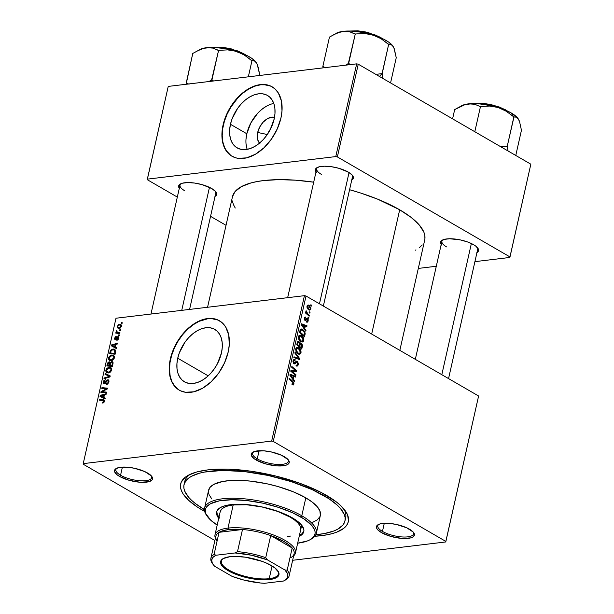 <?xml version="1.0" encoding="UTF-8"?>
<svg xmlns="http://www.w3.org/2000/svg" width="614" height="614" viewBox="0 0 614 614"><rect width="100%" height="100%" fill="white"/><g stroke="black" fill="none" stroke-linecap="round" stroke-linejoin="round"><path stroke-width="0.92" d="M177.738 358.215A30.293 19.556 120.1 0 1 214.777 329.388A30.293 19.556 120.1 0 1 221.447 352.981L217.379 363.841L214.271 368.899L210.602 373.45L206.511 377.311L202.152 380.335L197.7 382.415L193.318 383.458L189.173 383.435L185.428 382.338L182.235 380.212L179.702 377.149L177.937 373.251L177.001 368.676L176.939 363.595L177.738 358.215L179.388 352.728L184.914 342.29L188.582 337.746L192.673 333.886L197.033 330.862L201.484 328.782L205.874 327.738L210.011 327.761L213.756 328.858L216.957 330.977L219.482 334.047L221.247 337.946L222.184 342.52L222.253 347.593L221.447 352.981A30.293 19.556 120.1 0 1 184.407 381.808A30.293 19.556 120.1 0 1 177.738 358.215L208.192 375.852L177.738 358.215M219.543 320.815A40.094 25.888 -59.9 0 0 170.669 359.06L170.362 358.883A40.094 25.888 120.1 0 1 219.39 320.731A40.094 25.888 120.1 0 1 228.216 351.96L224.555 362.813L218.722 373.028L211.216 381.731L202.681 388.171L193.855 391.786L185.497 392.269L180.539 390.819L178.321 389.575L172.956 383.95L170.623 378.792L169.195 369.444L170.362 358.883L172.542 351.622L175.742 344.508L182.204 334.699L187.362 329.112L195.897 322.672L204.723 319.057L210.395 318.382L218.039 320.024L222.268 322.834L225.622 326.894L228.723 334.983L229.283 344.83L228.216 351.96A40.094 25.888 120.1 0 1 179.188 390.113A40.094 25.888 120.1 0 1 170.362 358.883L170.669 359.06A40.094 25.888 -59.9 0 0 179.342 390.205M257.258 458.873A18.328 6.109 -167.3 0 0 278.649 464.476A18.328 6.109 -167.3 0 0 288.035 459.518A18.328 6.109 12.7 0 1 288.365 461.321A18.328 6.109 12.7 0 1 276.346 464.361A18.328 6.109 12.7 0 1 257.258 458.873L259.093 450.745L257.258 458.873A18.328 6.109 12.7 0 1 252.6 453.262A18.328 6.109 12.7 0 1 253.666 451.774A18.328 6.109 -167.3 0 0 257.258 458.873L256.192 460.032L257.258 458.873M284.29 456.662A19.479 6.493 12.7 0 1 288.519 460.116A19.479 6.493 12.7 0 1 279.608 465.988A19.479 6.493 12.7 0 1 256.192 460.032L265.708 463.885L276.753 465.88L285.602 465.328L287.505 464.591L289.278 462.426L288.15 459.648L281.511 455.243L271.081 451.889L263.728 450.814L254.879 451.359L251.74 453.078L251.41 455.603L253.95 458.543L256.192 460.032A19.479 6.493 12.7 0 1 252.976 452.104A19.479 6.493 12.7 0 1 284.29 456.662M382.461 531.417A18.328 6.109 -167.3 0 0 403.851 537.02A18.328 6.109 -167.3 0 0 413.237 532.062A18.328 6.109 12.7 0 1 413.56 533.865A18.328 6.109 12.7 0 1 401.548 536.905A18.328 6.109 12.7 0 1 382.461 531.417L384.287 523.289L382.461 531.417A18.328 6.109 12.7 0 1 377.802 525.807A18.328 6.109 12.7 0 1 378.869 524.318A18.328 6.109 -167.3 0 0 382.461 531.417L381.394 532.568L382.461 531.417M409.492 529.207A19.479 6.493 12.7 0 1 413.721 532.653A19.479 6.493 12.7 0 1 404.81 538.532A19.479 6.493 12.7 0 1 381.394 532.568L390.911 536.429L401.955 538.417L410.804 537.872L412.708 537.135L414.481 534.971L413.352 532.184L406.714 527.787L396.283 524.425L388.931 523.358L380.081 523.903L376.942 525.622L376.612 528.14L377.541 529.59L381.394 532.568A19.479 6.493 12.7 0 1 378.178 524.648A19.479 6.493 12.7 0 1 409.492 529.207M120.559 475.236A18.328 6.109 -167.3 0 0 141.949 480.839A18.328 6.109 -167.3 0 0 151.336 475.888A18.328 6.109 12.7 0 1 151.666 477.684A18.328 6.109 12.7 0 1 139.647 480.724A18.328 6.109 12.7 0 1 120.559 475.236L122.393 467.108L120.559 475.236A18.328 6.109 12.7 0 1 115.9 469.626A18.328 6.109 12.7 0 1 116.967 468.137A18.328 6.109 -167.3 0 0 120.559 475.236L119.492 476.395L120.559 475.236M147.59 473.026A19.479 6.493 12.7 0 1 151.819 476.479A19.479 6.493 12.7 0 1 142.908 482.351A19.479 6.493 12.7 0 1 119.492 476.395L129.009 480.248L140.053 482.243L148.903 481.698L152.049 479.971L152.579 478.79L151.451 476.011L144.812 471.606L134.382 468.252L127.029 467.177L118.18 467.722L115.041 469.449L114.711 471.966L117.251 474.906L119.492 476.395A19.479 6.493 12.7 0 1 116.276 468.467A19.479 6.493 12.7 0 1 147.59 473.026M214.923 196.457L216.696 194.293L216.489 192.95L215.568 191.507L211.707 188.529A19.479 6.493 12.7 0 1 215.936 191.975A19.479 6.493 12.7 0 1 215.061 196.38M351.622 180.086L353.395 177.93L353.188 176.586L352.267 175.143L348.407 172.166A19.479 6.493 12.7 0 1 352.636 175.612A19.479 6.493 12.7 0 1 351.761 180.017M476.825 252.63L478.068 251.648L478.39 249.131L475.85 246.191L473.609 244.702A19.479 6.493 12.7 0 1 477.838 248.156A19.479 6.493 12.7 0 1 476.955 252.554M345.175 519.321A82.483 27.484 -167.3 0 0 343.74 508.829A82.483 27.484 12.7 0 1 345.674 517.771A82.483 27.484 12.7 0 1 345.175 519.321M202.505 510.219L203.556 509.083L202.505 510.219L204.669 511.439A85.922 28.635 12.7 0 1 202.505 510.219A85.922 28.635 12.7 0 1 188.306 475.259A85.922 28.635 12.7 0 1 326.479 495.375A85.922 28.635 12.7 0 1 345.129 510.595A85.922 28.635 12.7 0 1 314.828 536.268L327.07 534.809L332.266 533.612L336.817 532.123L343.779 528.309L346.135 526.029L347.701 523.519L348.468 520.81L347.578 514.9L345.92 511.761L340.294 505.245L336.365 501.937L320.615 492.19L300.039 483.356L276.392 476.195L251.725 471.329L228.162 469.165L207.724 469.902L196.718 471.982L188.321 475.251L185.205 477.285L181.283 482.082L180.516 484.784L180.562 487.669L181.414 490.693L183.064 493.84L188.698 500.349L197.24 506.957L202.505 510.219M399.837 350.371L424.719 239.959A98.524 32.834 -167.3 0 0 399.683 209.788A98.524 32.834 -167.3 0 0 349.573 189.718L360.61 193.011L377.725 199.205L399.683 209.788L371.677 334.054L399.683 209.788L411.019 217.31L419.185 224.87L423.875 232.176L424.85 235.646L424.903 238.953M313.693 182.166A98.524 32.834 -167.3 0 0 232.499 196.633L207.563 307.269M352.152 175.021A18.328 6.109 12.7 0 1 352.474 176.824L323.355 306.056M477.354 247.557A18.328 6.109 12.7 0 1 477.677 249.361M215.453 191.384A18.328 6.109 12.7 0 1 215.775 193.187L189.58 309.418M270.459 129.216A8.02 5.181 -59.9 0 0 267.881 133.668A8.02 5.181 120.1 0 1 270.459 129.216M259.545 143.123A15.212 9.824 120.1 0 1 257.688 132.463A15.212 9.824 120.1 0 1 274.519 117.282L271.81 117.151L267.374 118.725L263.13 122.178L259.73 127.006L257.688 132.463L267.305 134.527L257.688 132.463L257.312 137.713L257.78 140.015L259.937 143.515M273.783 103.459A30.293 19.556 -59.9 0 0 246.805 133.76L230.457 124.289A30.293 19.556 120.1 0 1 267.497 95.462A30.293 19.556 120.1 0 1 274.159 119.055L270.099 129.915L266.99 134.973L263.322 139.524L259.231 143.384L254.871 146.408L250.412 148.488L246.03 149.532L241.885 149.509L238.148 148.411L234.947 146.293L232.422 143.223L230.649 139.324L229.72 134.75L229.651 129.677L230.457 124.289L232.1 118.801L237.626 108.371L241.294 103.82L245.393 99.959L249.744 96.935L254.204 94.855L258.586 93.812L262.731 93.835L266.476 94.932L269.669 97.058L272.202 100.12L273.967 104.019L274.903 108.594L274.965 113.674L274.159 119.055A30.293 19.556 120.1 0 1 237.127 147.882A30.293 19.556 120.1 0 1 230.457 124.289L246.805 133.76A30.293 19.556 -59.9 0 0 247.189 149.355M272.263 86.889A40.094 25.888 -59.9 0 0 223.381 125.133L223.082 124.957A40.094 25.888 120.1 0 1 272.109 86.804A40.094 25.888 120.1 0 1 280.936 118.034L277.275 128.886L271.442 139.109L263.936 147.813L255.401 154.244L246.575 157.859L238.209 158.343L235.653 157.798L231.041 155.657L225.676 150.023L223.335 144.866L221.915 135.517L223.082 124.957L225.261 117.696L228.462 110.581L234.916 100.78L240.082 95.185L248.616 88.754L257.443 85.131L263.114 84.456L270.759 86.098L274.988 88.907L278.342 92.967L281.435 101.057L282.003 110.904L280.936 118.034A40.094 25.888 120.1 0 1 231.908 156.194A40.094 25.888 120.1 0 1 223.082 124.957L223.381 125.133A40.094 25.888 -59.9 0 0 232.061 156.278M292.64 560.283L445.764 541.955L478.605 396.007L306.018 296.009L273.245 441.42L445.833 541.418L478.605 396.007L445.764 541.955L292.64 560.283M301.42 335.482L303.585 338.137L303.477 341.246L302.602 341.96L301.328 341.883L298.888 339.519L298.565 336.372L299.294 335.336L300.561 335.121L301.42 335.482L299.954 335.083L298.488 336.656L298.795 339.312L300.914 341.683L302.295 342.021L303.776 340.478L302.978 340.57L303.776 340.478C303.892 338.107 303.109 336.441 301.42 335.482L298.849 335.789L301.42 335.482M304.736 328.62L305.979 330.363L305.787 331.192L301.259 324.699L301.474 323.762L307 325.819L306.823 326.587L305.327 325.996L304.736 328.62L305.327 325.996L306.823 326.587L307 325.819L301.474 323.762L301.259 324.699L305.787 331.192L305.979 330.363L305.273 330.447L305.979 330.363L304.736 328.62L304.053 328.697L304.736 328.62M292.448 384.863L293.96 384.034L292.018 384.264L293.96 384.034L293.154 385.055L291.98 384.517L292.087 383.704L293.231 383.927L293.246 382.768L289.033 378.984L289.202 378.201L293.784 382.461L293.96 384.034L292.886 381.371L289.202 378.201L289.033 378.984L292.579 382.038L293.354 383.627L292.087 383.704L291.98 384.517L293.154 385.055M293.968 363.757L295.326 363.565L293.922 363.734L295.326 363.565L295.917 362.866L294.543 363.027L295.917 362.866L296.677 362.091L295.265 362.26L297.184 362.16L297.736 364.171L296.969 365.276L296.14 365.015L296.032 365.821L297.168 366.144L298.343 364.578L297.306 361.362L295.848 361.539L297.759 361.723L298.389 364.355L297.775 365.821L296.754 366.121L296.032 365.821L296.14 365.015L297.038 365.261L297.621 364.547L297.376 362.298L296.623 362.114L294.682 363.918L293.438 363.296L293.147 360.472L293.799 359.574L294.735 359.474L295.05 360.487L294.129 360.41L293.646 361.262L294.029 362.92L294.651 362.958L296.186 361.247L297.306 361.362L296.493 361.155L294.114 362.974L293.646 361.262L295.05 360.487L295.165 359.689L294.236 359.428L293.031 360.878L293.968 363.757L294.643 363.925M295.05 352.259L299.624 358.553L299.402 359.528L293.853 357.586L294.022 356.818L298.78 358.484L294.866 353.088L295.05 352.259L294.866 353.088L298.78 358.484L294.022 356.818L293.853 357.586L299.402 359.528L299.624 358.553L297.376 358.822L299.624 358.553L295.05 352.259M298.657 347.739L300.822 350.394L300.714 353.51L299.732 354.255L298.565 354.148L296.125 351.776L295.902 348.368L296.531 347.593L297.798 347.386L298.657 347.739L297.191 347.34L295.725 348.921L296.032 351.576L298.151 353.94L299.532 354.286L301.013 352.735L300.208 352.835L301.013 352.735C301.129 350.364 300.346 348.698 298.657 347.739L296.086 348.046L298.657 347.739M310.899 304.705L311.62 305.327L311.444 306.087L310.722 305.488L310.899 304.705L310.722 305.488L311.444 306.087L311.62 305.327L310.738 305.427L311.62 305.327L310.899 304.705M301.251 343.065L299.448 343.433L299.97 343.372L298.911 341.607L297.59 341.76L298.911 341.607L298.166 341.407L297.483 341.921L296.739 344.784L301.75 349.097L302.418 346.142L301.251 343.065L300.092 343.203L301.551 343.287L302.479 345.229L301.75 349.097L296.739 344.784L297.767 341.576L299.102 341.729L299.97 343.372L301.251 343.065L300.614 342.904M293.362 379.099L294.597 380.841L294.413 381.67L289.885 375.177L290.1 374.241L295.626 376.298L295.449 377.073L293.952 376.482L293.362 379.099L293.952 376.482L295.449 377.073L295.626 376.298L290.1 374.241L289.885 375.177L294.413 381.67L294.597 380.841L293.891 380.926L294.597 380.841L293.362 379.099L292.678 379.183L293.362 379.099M292.916 372.099L295.971 374.763L295.794 375.538L290.783 371.209L290.959 370.403L295.933 370.894L291.673 367.264L291.842 366.481L296.861 370.802L296.677 371.608L291.711 371.132L292.916 372.099L291.711 371.132L296.677 371.608L296.861 370.802L291.842 366.481L291.673 367.264L295.933 370.894L290.959 370.403L290.783 371.209L295.794 375.538L295.971 374.763L295.027 374.878L295.971 374.763L292.916 372.099L291.949 372.214L292.916 372.099M305.841 317.139L304.697 317.277L305.841 317.139L304.283 318.206L305.012 320.447L306.432 319.794L304.552 320.017L307.33 319.303L307.698 320.654L306.486 321.191L306.386 321.997L308.174 320.968L307.553 321.038L308.174 320.968L307.645 322.028L306.862 322.212L306.486 321.191L307.468 321.16L307.568 319.526L306.962 319.265L305.81 320.47L305.012 320.447L304.237 319.196L304.498 317.576L305.841 317.139L305.741 317.945L304.751 318.52L305.181 319.679L307.061 318.39L308.174 319.556L308.174 320.968L307.461 318.512L305.104 319.633L304.751 318.52L305.741 317.945L305.841 317.139L305.219 316.993M305.15 333.394L304.513 336.84L299.502 332.519L300.415 329.442L301.328 328.974L302.495 329.281L304.621 331.476L305.15 333.394L302.664 329.373L301.228 328.981L300.192 329.779L299.502 332.519L304.513 336.84L305.012 334.653L304.291 334.737L305.012 334.653L305.15 333.394L304.483 333.479L305.15 333.394M309.026 305.227L310.899 307.967L310.753 309.372L309.801 310.177L308.121 309.326L306.992 307.322L307.315 305.381L309.026 305.227L308.028 304.951L307.015 306.087L308.919 309.932L309.824 310.17L310.868 308.995L310.239 309.072L310.868 308.995L309.026 305.227L307.276 305.442L309.026 305.227M309.303 311.797L310.024 312.411L309.847 313.178L309.126 312.58L309.303 311.797L309.126 312.58L309.847 313.178L310.024 312.411L309.141 312.518L310.024 312.411L309.303 311.797M307.906 314.084L309.356 315.366L309.18 316.141L305.534 313.002L305.703 312.227L306.463 312.887L305.879 311.62L306.133 310.699L306.739 312.795L307.906 314.084L306.133 310.699L306.463 312.887L305.703 312.227L305.534 313.002L309.18 316.141L309.356 315.366L308.412 315.481L309.356 315.366L307.906 314.084L306.923 314.199L307.906 314.084M308.136 316.97L308.857 317.584L308.681 318.351L307.959 317.753L308.136 316.97L307.959 317.753L308.681 318.351L308.857 317.584L307.975 317.691L308.857 317.584L308.136 316.97M304.429 295.672L115.992 318.229L83.228 463.639L271.664 441.082L304.429 295.672L306.018 296.009L478.605 396.007L445.764 541.955L445.833 541.418L273.245 441.42L271.664 441.082L273.245 441.42L306.018 296.009L304.429 295.672L115.992 318.229L83.228 463.639L271.664 441.082L304.429 295.672M108.985 359.934L111.311 360.641L114.388 357.808L113.46 355.291L111.748 354.992L114.396 356.527L111.748 354.992L113.782 355.514L114.465 357.087L114.081 358.653L112.915 359.996L111.311 360.641L109.445 360.341L108.724 359.535L108.601 357.847L109.445 356.204L111.748 354.992L108.601 357.847L109.492 360.364M115.209 347.025L116.583 347.739L116.391 348.568L111.38 345.836L111.594 344.899L117.604 343.195L117.435 343.97L115.8 344.408L115.209 347.025L115.8 344.408L117.435 343.97L117.604 343.195L111.594 344.899L111.38 345.836L116.391 348.568L116.583 347.739L112.093 345.398L116.169 347.624L112.093 345.398L115.094 344.592L115.678 344.93L115.094 344.592L114.626 346.687L115.209 347.025M104.572 401.364L103.72 402.746L102.446 403.022L102.538 402.262L103.781 401.733L103.835 400.788L99.146 400.121L99.322 399.346L104.357 400.121L104.572 401.364L104.157 399.975L99.322 399.346L99.146 400.121L103.045 400.52L103.904 401.395L102.538 402.262L102.446 403.022L104.572 401.364M104.349 383.19L105.048 383.596L103.812 382.015L105.431 379.705L103.144 382.069L104.211 383.95L107.657 380.557L108.862 382.269L108.287 381.939L107.481 383.374L108.056 383.704L106.767 383.65L107.542 384.095L106.583 383.666L107.427 384.157L106.583 383.666L106.483 384.425L108.954 381.908L107.78 379.797L108.67 380.066L109.046 381.048L108.632 382.875L106.483 384.425L106.583 383.666L108.003 382.729L108.187 380.757L107.105 380.818L105.347 383.32L103.904 383.957L103.052 382.852L103.95 380.465L105.431 379.705L103.889 381.739L103.804 382.875L104.426 383.182L106.56 380.404L107.78 379.797L104.933 382.844L104.004 383.136L104.94 383.673M105.171 373.404L110.228 375.929L110.006 376.912L103.966 378.731L104.142 377.955L109.323 376.397L104.986 374.225L105.171 373.404L104.986 374.225L109.323 376.397L104.142 377.955L103.966 378.731L110.006 376.912L110.228 375.929L105.171 373.404M106.214 372.199L108.548 372.898L111.625 370.065L110.697 367.548L108.985 367.256L111.633 368.784L108.985 367.256L111.019 367.778L111.61 368.707L111.441 370.641L110.382 372.084L108.778 372.867L107.25 372.836L105.961 371.8L105.838 370.112L106.682 368.469L108.985 367.256L105.838 370.112L106.729 372.629M121.442 322.626L122.224 322.703L122.056 323.471L121.265 323.409L121.442 322.626L121.265 323.409L122.056 323.471L122.224 322.703L121.442 322.626M111.702 361.615L113.076 362.697L112.362 366.481L106.851 365.929L108.302 362.16L109.561 361.838L110.328 362.682L111.702 361.615L110.328 362.682L109.146 361.83L107.603 363.004L106.851 365.929L112.362 366.481L113.022 363.526L112.469 361.761L111.702 361.615L112.991 362.36L111.702 361.615M103.835 397.504L105.209 398.225L105.017 399.054L100.005 396.322L100.212 395.385L106.23 393.681L106.053 394.449L104.418 394.886L103.835 397.504L104.418 394.886L106.053 394.449L106.23 393.681L100.212 395.385L100.005 396.322L105.017 399.054L105.209 398.225L100.719 395.884L104.794 398.11L100.719 395.884L103.72 395.078L104.303 395.416L103.72 395.078L103.252 397.166L103.835 397.504M103.221 391.778L106.575 392.146L106.399 392.922L100.903 392.354L101.08 391.54L106.468 388.846L101.786 388.409L101.962 387.626L107.465 388.186L107.289 388.992L101.909 391.701L103.221 391.778L101.909 391.701L107.289 388.992L107.465 388.186L101.962 387.626L101.786 388.409L106.468 388.846L101.08 391.54L100.903 392.354L106.399 392.922L106.575 392.146L103.221 391.778L104.933 392.768L103.221 391.778M117.85 337.393L118.709 338.583L118.264 338.322L116.967 339.55L117.742 340.002L116.967 339.55L116.867 340.309L118.786 338.299L117.888 339.895L116.867 340.309L116.967 339.55L118.172 338.621L117.988 337.393L116.061 339.511L114.91 339.78L114.565 338.207L115.655 336.656L116.2 336.472L116.1 337.232L115.186 337.93L115.225 339.043L117.758 336.679L118.625 336.871L118.84 337.969L117.972 336.633L115.44 339.082L115.041 338.345L116.2 336.472L114.526 338.375L115.363 339.834L117.443 337.6L118.855 337.877M115.739 350.87L115.125 354.217L109.614 353.664L110.428 350.655L111.894 349.274L114.373 349.097L115.739 350.87L114.772 349.289L112.976 348.975L110.32 350.878L109.614 353.664L115.125 354.217L115.739 350.87M119.423 324.253L120.996 324.599L121.48 326.333L120.352 328.006L118.51 328.344L117.512 327.792L117.19 326.817L118.441 324.576L119.423 324.253L117.259 326.249L117.919 328.129L119.392 328.352L121.48 326.333L120.805 324.476L119.423 324.253L121.503 325.458L119.423 324.253M119.837 329.71L120.628 329.795L120.451 330.555L119.661 330.493L119.837 329.71L119.661 330.493L120.451 330.555L120.628 329.795L119.837 329.71M118.364 332.558L119.96 332.75L119.784 333.525L115.785 333.118L115.954 332.343L116.783 332.435L116.13 331.713L116.391 330.762L116.975 330.992L116.99 332.097L118.364 332.558L117.174 332.243L116.975 330.992L116.391 330.762L116.123 331.307L116.783 332.435L115.954 332.343L115.785 333.118L119.784 333.525L119.96 332.75L118.364 332.558L119.814 333.394L118.364 332.558M118.679 334.883L119.461 334.968L119.285 335.728L118.502 335.666L118.679 334.883L118.502 335.666L119.285 335.728L119.461 334.968L118.679 334.883M83.159 464.176L214.892 540.504L83.159 464.176L83.228 463.639L83.159 464.176M418.311 268.418L436.293 266.261L418.311 268.418M474.914 261.641L509.881 257.458L530.841 164.191L358.254 64.194L337.362 156.923L509.95 256.921L530.841 164.191L509.881 257.458L474.914 261.641M147.337 179.142L335.774 156.585L356.673 63.856L168.236 86.413L147.337 179.142L335.774 156.585L337.362 156.923L509.95 256.921L509.881 257.458L530.841 164.191L358.254 64.194L337.362 156.923L335.774 156.585L356.673 63.856L358.254 64.194L356.673 63.856L168.236 86.413L147.268 179.679L177.316 197.086L147.268 179.679L147.337 179.142M210.556 216.343L226.036 225.315L210.556 216.343M441.197 244.495A19.479 6.493 12.7 0 1 442.295 240.143A19.479 6.493 12.7 0 1 473.609 244.702L467.615 241.977L460.393 239.921L449.678 238.746L444.198 239.399L441.052 241.118L440.522 242.3L441.658 245.086M315.995 171.951A19.479 6.493 12.7 0 1 317.093 167.599A19.479 6.493 12.7 0 1 348.407 172.166L338.89 168.305L331.468 166.709L324.476 166.202L318.996 166.862L315.849 168.581L315.527 171.099L316.456 172.542M179.296 188.321A19.479 6.493 12.7 0 1 180.393 183.962A19.479 6.493 12.7 0 1 211.707 188.529L202.19 184.668L194.768 183.072L187.777 182.565L182.297 183.225L179.15 184.944L178.827 187.462L179.756 188.912M313.969 182.212L295.664 180.194L278.626 179.641L263.513 180.577L256.859 181.598L250.896 182.964L241.264 186.71L234.993 191.66L232.491 196.672M232.368 200.947L233.343 204.416L235.239 208.023M415.371 250.197L415.954 249.89M419.523 247.549L422.225 244.932M271.058 86.275L266.108 84.824L260.62 84.793L254.818 86.175L248.916 88.923L243.152 92.929L237.733 98.04L230.718 107.343L227.042 114.281L224.34 121.503L222.705 128.733L222.214 135.694L222.882 142.11L224.678 147.744L227.533 152.379L231.348 155.833M266.1 106.406L261.741 109.438L257.65 113.298L250.873 122.9L246.805 133.76L246.007 139.148M246.068 144.221L247.005 148.803M184.676 190.739A18.328 6.109 12.7 0 1 180.017 185.129A18.328 6.109 12.7 0 1 181.084 183.64A18.328 6.109 -167.3 0 0 184.676 190.739M446.57 246.912A18.328 6.109 12.7 0 1 441.919 241.302A18.328 6.109 12.7 0 1 442.978 239.813A18.328 6.109 -167.3 0 0 446.57 246.912M321.375 174.376A18.328 6.109 12.7 0 1 316.717 168.758A18.328 6.109 12.7 0 1 317.783 167.269A18.328 6.109 -167.3 0 0 321.375 174.376M204.424 509.589A82.483 27.484 12.7 0 1 184.031 484.669L184.737 481.506A82.483 27.484 12.7 0 1 190.317 474.254A82.483 27.484 -167.3 0 0 184.522 483.118M218.338 320.201L213.388 318.75L207.9 318.72L199.151 321.306L193.287 324.706L187.669 329.288L182.504 334.876L177.999 341.269L174.322 348.207L171.621 355.429L169.994 362.659L169.502 369.613L170.162 376.037L171.958 381.67L174.821 386.298L178.628 389.752M107.864 364.378L107.281 364.041L107.864 364.378M108.133 363.311L107.603 363.004L108.133 363.311M110.29 362.49L109.146 361.83L110.29 362.49M109.883 361.945L109.146 361.83M110.727 362.905L110.328 362.682L110.727 362.905M109 362.598L108.225 363.112L107.673 365.215L109.392 365.384L107.673 365.215L109.33 366.174L107.673 365.215L109 362.598L110.52 363.388L109.714 362.92L109.668 364.14L110.251 364.478L109.668 364.14L109.392 365.384L111.05 366.351L109.392 365.384L109.776 363.189L109 362.598L109.714 362.92M111.518 362.383L110.627 363.089L110.029 365.453L111.894 365.637L112.216 364.202L112.799 364.539L112.216 364.202L112.354 363.45L112.961 363.803L112.109 362.552L111.518 362.383L112.354 363.45L111.894 365.637L112.469 365.975L110.029 365.453L111.687 366.412L110.029 365.453L110.397 363.826L111.518 362.383L113.091 363.104M106.452 370.472L105.838 370.112L106.452 370.472M108.778 372.491L108.824 373.066M108.755 372.13L106.798 371.539L106.506 370.058L108.755 368.032L110.236 368.293L111.525 370.419L110.957 370.096L108.755 372.13L109.568 372.606L108.755 372.13L110.359 371.247L111.011 369.666L110.689 368.661L109.63 368.055L107.749 368.362L106.506 370.058L106.982 371.731L108.755 372.13M108.847 372.851L106.798 371.539M104.963 378.431L104.142 377.955L104.963 378.431M108.609 377.334L107.749 376.835L108.609 377.334M110.029 376.812L109.323 376.397L110.029 376.812M108.056 375.799L108.194 375.154L110.182 376.144L108.194 375.154L108.056 375.799M107.657 380.557L109.046 381.21M103.543 383.85L104.211 383.95M105.485 383.167L104.933 382.844L105.485 383.167M106.406 381.785L105.831 381.447L106.406 381.785M108.486 379.92L107.78 379.797M103.551 402.845L102.538 402.262L103.551 402.845M103.781 402.707L103.029 402.27L103.781 402.707M104.464 401.717L103.904 401.395L104.464 401.717M103.045 400.52L103.904 401.395M100.988 400.313L99.322 399.346L100.988 400.313M104.557 400.451L103.359 399.752L104.557 400.451M103.052 397.979L103.206 397.319L103.052 397.979M100.988 395.83L100.212 395.385L100.988 395.83M102.822 392.546L101.08 391.54L102.822 392.546M104.134 390.65L103.49 390.274L104.134 390.65M105.869 389.736L105.247 389.376L105.869 389.736M106.989 389.146L106.468 388.846L106.989 389.146M103.651 388.601L101.962 387.626L103.651 388.601M103.482 392.615L101.909 391.701L103.482 392.615M114.856 339.757L115.363 339.834M115.01 338.652L114.526 338.375L115.01 338.652M115.44 339.082L116.107 339.465L115.041 338.345M116.307 339.258L115.8 338.966L116.307 339.258M116.775 338.552L116.315 338.283L116.775 338.552M117.688 337.439L117.12 337.109L117.688 337.439M118.763 337.094L117.972 336.633L118.763 337.094M118.448 336.718L117.972 336.633M114.427 347.501L114.58 346.841L114.427 347.501M112.362 345.344L111.594 344.899L112.362 345.344M110.612 352.16L110.029 351.83L110.612 352.16M110.865 351.193L110.32 350.878L110.865 351.193M115.708 350.556L112.976 348.975L115.708 350.556M114.657 353.38L110.436 352.95L112.093 353.917L110.436 352.95L111.004 350.863L112.769 349.75L114.319 350.003L114.879 352.39L115.455 352.728L114.879 352.39L114.657 353.38L115.232 353.718L114.657 353.38L115.002 350.947L114.373 350.041L112.539 349.78L111.257 350.487L110.436 352.95L114.657 353.38M109.215 358.208L108.601 357.847L109.215 358.208M111.541 360.226L111.587 360.802M111.518 359.873L109.561 359.282L109.269 357.793L111.518 355.767L112.999 356.028L114.288 358.162L113.72 357.832L111.518 359.873L112.331 360.341L111.518 359.873L113.122 358.983L113.774 357.409L113.452 356.404L112.393 355.798L110.512 356.105L109.269 357.793L109.745 359.474L111.518 359.873M111.61 360.587L109.561 359.282M117.742 326.533L117.259 326.249L117.742 326.533M119.5 327.6L118.233 327.377L117.773 326.218L119.246 325.013L120.459 325.251L121.395 326.64L120.958 326.387L119.5 327.6L120.283 328.053L119.5 327.6L120.981 326.18L120.682 325.412L119.569 324.998L118.395 325.32L117.742 326.433L118.149 327.323L119.5 327.6M117.619 333.302L115.954 332.343L117.619 333.302M118.425 333.387L116.783 332.435L118.425 333.387M116.752 331.667L116.123 331.307L116.752 331.667M116.913 331.069L116.391 330.762L116.913 331.069M302.418 346.142L301.697 346.235L302.418 346.142M299.064 345.859L297.498 344.515L296.777 344.6L297.498 344.515L297.79 343.195L297.076 343.287L298.757 342.382L299.402 343.234L299.064 345.859L298.112 345.966L299.064 345.859L299.448 343.94L299.141 342.719L298.258 342.305L297.498 344.515L299.064 345.859M297.291 342.412L298.757 342.382M301.344 347.816L299.647 346.365L298.703 346.473L299.647 346.365L300.016 344.738L299.294 344.822L301.06 343.825L301.812 345.613L301.344 347.816L300.399 347.931L301.344 347.816L301.812 345.613L301.597 344.408L300.607 343.71L299.647 346.365L301.344 347.816M299.455 343.848L301.06 343.825M298.35 353.188L296.577 351.208L295.917 351.285L296.577 351.208L296.339 349.305L295.649 349.389L297.391 348.199L298.427 348.476L300.407 352.321L299.317 353.449L297.283 353.319L299.832 353.25L300.376 351.085L299.225 349.09L297.207 348.238L296.393 349.105L296.416 350.755L298.35 353.188M295.472 358.154L297.337 357.931L295.472 358.154M297.007 358.691L298.78 358.484L297.007 358.691M298.343 364.578L297.575 364.67L298.343 364.578M296.677 362.091L297.184 362.16M293.53 359.796L295.05 359.612L293.53 359.796M293.446 359.896L295.165 359.689L293.446 359.896M293.154 360.449L294.927 360.41M292.955 361.347L293.646 361.262L292.955 361.347M293.285 363.074L294.114 362.974L293.285 363.074M294.651 362.958L294.114 362.974M292.034 384.103L292.533 384.042L292.034 384.103M293.354 383.627L292.533 384.042M291.934 381.478L292.886 381.371L291.934 381.478M293.991 376.497L295.626 376.298L293.991 376.497M293.231 376.566L293.952 376.482L293.231 376.566M292.832 378.324L291.489 376.39L290.79 376.474L291.489 376.39L290.545 375.154L289.923 375.223L293.308 376.228L292.832 378.324L292.134 378.408L292.832 378.324L293.308 376.228L290.545 375.154L292.832 378.324M290.867 370.833L293.185 370.549L290.867 370.833M290.821 371.009L294.812 370.687L291.504 371.086L292.632 371.293L295.933 370.894L290.691 371.002M293.538 371.178L296.861 370.802L293.538 371.178M290.821 371.24L291.711 371.132L290.821 371.24M306.455 321.452L307.107 321.375L306.486 321.191M305.012 320.447L305.534 320.569M304.344 317.952L305.741 317.945M304.222 318.589L304.751 318.52L304.222 318.589M304.39 319.717L305.104 319.633L304.39 319.717M304.46 319.856L305.434 319.74L304.46 319.856M307.461 318.512L306.678 318.489M306.455 322.043L307.192 322.235M305.365 326.011L307 325.819L305.365 326.011M304.605 326.088L305.327 325.996L304.605 326.088M304.214 327.838L302.871 325.911L302.165 325.996L302.871 325.911L301.927 324.668L301.297 324.745L304.682 325.75L304.214 327.838L303.508 327.922L304.214 327.838L304.682 325.75L301.927 324.668L304.214 327.838M300.261 329.664L302.664 329.373L300.261 329.664M300.822 330.217L300.261 332.251L304.107 335.559L304.49 333.394L303.915 331.529L302.027 329.91L300.822 330.217L302.456 330.117C304.022 330.977 304.651 332.466 304.329 334.576L304.107 335.559L303.162 335.674L304.107 335.559L300.261 332.251L299.54 332.335L300.261 332.251L300.515 331.138L299.793 331.222L300.515 331.138L300.822 330.217L300 330.317L301.42 329.818M301.113 340.931L299.34 338.943L298.68 339.028L299.34 338.943L299.102 337.04L298.412 337.124L300.154 335.935L301.19 336.211L303.17 340.064L302.08 341.184L300.046 341.054L302.595 340.985L303.139 338.821L301.988 336.825L299.97 335.973L299.156 336.84L299.179 338.491L301.113 340.931M309.034 309.134L307.484 306.394L306.954 306.463L308.09 305.772L308.85 305.995L310.385 308.712L309.786 309.349L308.044 309.249L310.093 309.226L310.323 307.814L309.003 306.087L307.706 305.964L307.698 307.721L309.034 309.134M305.534 312.994L306.463 312.887L305.534 312.994M305.856 311.452L306.662 311.352L305.856 311.452M305.902 311.735L306.455 311.666L305.902 311.735M100.719 395.884L103.252 397.166L103.72 395.078L100.719 395.884M112.093 345.398L114.626 346.687L115.094 344.592L112.093 345.398M303.723 531.486L301.689 533.98L299.432 535.362A44.676 14.889 -167.3 0 0 303.899 531.056M218.73 518.285A44.676 14.889 12.7 0 1 216.635 511.946A44.676 14.889 12.7 0 1 245.922 504.531A44.676 14.889 12.7 0 1 292.456 517.909A44.676 14.889 12.7 0 1 303.807 531.586A44.676 14.889 12.7 0 1 299.195 536.421L302.671 533.842L303.884 531.133L303.861 529.636L301.297 524.747L297.59 521.317L292.456 517.909L282.494 513.104L270.62 509.052L262.14 506.941L253.582 505.399L241.325 504.278L234.003 504.363L224.977 505.744L220.61 507.44L216.949 510.994L216.573 513.895L219.144 518.784M208.514 490.793L210.065 487.316L213.71 484.431L222.775 481.46L230.879 480.493L240.274 480.378L250.596 481.13L266.952 483.794L277.827 486.503L293.055 491.699L305.818 497.854L301.781 515.768A57.279 19.088 -167.3 0 0 232.913 498.23A57.279 19.088 -167.3 0 0 206.703 515.514L207.54 516.673A56.135 18.704 12.7 0 1 233.22 499.735A56.135 18.704 12.7 0 1 300.714 516.919L301.781 515.768L305.818 497.854A57.279 19.088 -167.3 0 0 246.16 480.708A57.279 19.088 -167.3 0 0 208.614 490.202L204.577 508.116A57.279 19.088 12.7 0 1 242.123 498.622A57.279 19.088 12.7 0 1 301.781 515.768A57.279 19.088 12.7 0 1 316.333 533.305A57.279 19.088 12.7 0 1 310.6 539.414M297.314 543.26L307.468 540.926L309.986 539.767L313.562 536.943L315.082 533.535L315.051 531.655L314.498 529.675L311.828 525.507L304.16 519.045L292.701 512.82L278.449 507.364L262.631 503.142L246.598 500.525L231.739 499.742L219.336 500.855L210.456 503.764L206.88 506.588L205.859 508.231L205.383 511.876L205.943 513.857L210.702 520.165L217.195 525.077A56.135 18.704 12.7 0 1 207.54 516.673M207.141 516.098A57.279 19.088 12.7 0 1 204.577 508.116M184.031 484.669A82.483 27.484 12.7 0 1 238.094 470.992A82.483 27.484 12.7 0 1 324 495.675L324.338 494.17L324 495.675A82.483 27.484 12.7 0 1 344.961 520.933A82.483 27.484 12.7 0 1 315.849 534.702L324.568 533.528L333.924 530.949L337.616 529.245L342.873 525.1L344.377 522.691L345.106 520.089L345.068 517.326L344.254 514.417L340.325 508.3L337.263 505.145L329.058 498.806L312.227 489.65L291.282 481.629L268.034 475.436L244.479 471.59L222.652 470.439L204.424 472.074L199.427 473.217L191.368 476.349L188.375 478.306L184.614 482.911L183.878 485.505L183.916 488.276L184.737 491.177L188.659 497.294L191.729 500.448L195.498 503.626L204.984 509.919M220.226 511.646A41.245 13.746 12.7 0 1 247.258 504.808A41.245 13.746 12.7 0 1 290.207 517.149A41.245 13.746 12.7 0 1 300.691 529.782L300.691 529.782M316.333 533.305L320.37 515.392A57.279 19.088 -167.3 0 0 305.818 497.854L312.411 502.229L317.154 506.619L319.879 510.871L320.37 515.415M319.963 516.612L317.354 519.805L312.71 522.345M211.83 498.975L209.105 494.731L208.537 492.712M309.993 539.76L311.244 539.077A57.279 19.088 -167.3 0 0 301.781 515.768L300.714 516.919A56.135 18.704 12.7 0 1 309.993 539.76A56.135 18.704 12.7 0 1 297.66 543.213M216.788 511.347L217.256 514.417L219.382 517.732M220.15 512.068L221.27 509.566L223.895 507.486L227.924 505.921L233.205 504.923L246.667 504.762L262.224 507.026L277.52 511.378L290.207 517.149L294.958 520.296L298.373 523.466L300.338 526.52L300.683 529.79M290.491 536.076L287.705 536.498M216.78 511.424A44.676 14.889 -167.3 0 0 218.968 517.234M215.368 47.478L231.969 49.496L242.883 53.679A21.766 7.253 -167.3 0 0 215.368 47.478M236.774 50.563L243.259 53.51A0.691 0.445 120.1 0 1 243.628 53.986A0.691 0.445 -59.9 0 0 243.259 53.51L231.34 48.897L213.188 47.393L221.009 47.178L228.961 48.337M186.211 83.105L186.364 84.241L186.211 83.105A35.574 11.858 12.7 0 1 186.426 82.913L186.211 83.105A35.574 11.858 -167.3 0 1 186.426 82.913L192.765 53.441L186.211 83.105M259.223 75.522L259.545 74.087L259.223 75.522M196.457 51.346L203.288 48.376L209.842 47.593L212.843 48.084L218.277 50.386L227.556 49.88L236.229 51.3A30.992 10.331 -167.3 0 1 256.192 62.359A30.992 10.331 -167.3 0 1 256.222 62.405L251.947 58.445L246.598 55.344L232.376 50.202L224.471 48.506L213.112 47.393L206.626 47.685L201.538 48.782L192.765 53.441L199.888 49.627L206.626 47.685L212.843 48.084L218.584 50.356L211.63 79.897A35.574 11.858 12.7 0 1 212.337 79.981L213.503 80.994L211.937 79.858L218.584 50.356L227.556 49.88L236.229 51.3L244.326 55.045L251.97 60.671L248.332 76.827L251.97 60.671L254.534 60.97L256.706 63.165L258.341 67.686L259.545 74.087L257.312 64.647M211.63 79.897L208.967 81.539L212.337 79.981A35.574 11.858 -167.3 0 0 211.63 79.897M189.051 84.248L186.426 82.913L189.051 84.248M199.619 49.611A30.992 10.331 -167.3 0 1 206.626 47.685A30.992 10.331 -167.3 0 1 236.229 51.3L244.326 55.045L251.571 60.548L254.534 60.97L256.706 63.165M181.744 310.362L209.466 187.354L181.744 310.362M319.464 303.8L349.044 172.542L319.464 303.8M377.357 74.187L381.624 73.688L377.357 74.187M333.156 34.983L339.987 32.012L346.542 31.23L349.543 31.721L354.976 34.023L364.255 33.517L372.928 34.937A30.992 10.331 -167.3 0 1 392.891 45.996A30.992 10.331 -167.3 0 1 392.922 46.042L388.647 42.082L383.297 38.981L369.075 33.839L357.248 31.567L349.811 31.03L343.326 31.322L338.237 32.419L329.465 37.078L322.818 66.581L329.465 37.078L336.587 33.263L343.326 31.322L349.543 31.721L355.283 33.985L348.33 63.526A35.574 11.858 12.7 0 1 349.036 63.618L350.203 64.631L348.637 63.495L355.283 33.985L364.255 33.517L372.928 34.937L381.025 38.682L388.67 44.308L382.023 73.81L382.837 78.439L382.115 73.972A35.574 11.858 -167.3 0 0 381.87 73.834A35.574 11.858 -167.3 0 0 381.624 73.688A35.574 11.858 12.7 0 1 381.87 73.834L379.437 76.466L381.87 73.834A35.574 11.858 12.7 0 1 382.115 73.972L388.67 44.308L391.233 44.599L392.369 45.39L394.295 48.79L396.245 57.716L390.565 82.913L396.245 57.716L394.011 48.283M352.068 31.114L368.669 33.133L379.582 37.316A21.766 7.253 -167.3 0 0 352.068 31.114M373.473 34.2L379.959 37.147A0.691 0.445 120.1 0 1 380.327 37.623A0.691 0.445 -59.9 0 0 379.959 37.147L368.039 32.534L349.888 31.03L357.709 30.815L365.66 31.974M322.91 66.742L323.064 67.878L322.91 66.742A35.574 11.858 12.7 0 1 323.125 66.55L322.91 66.742A35.574 11.858 -167.3 0 1 323.125 66.55L322.91 66.742M382.023 73.81L381.624 73.688L382.023 73.81M348.33 63.526L345.667 65.176L349.036 63.618A35.574 11.858 -167.3 0 0 348.33 63.526M325.75 67.885L323.125 66.55L325.75 67.885M336.318 33.248A30.992 10.331 -167.3 0 1 343.326 31.322A30.992 10.331 -167.3 0 1 372.928 34.937L381.025 38.682L388.271 44.185L391.233 44.599L393.405 46.802M471.368 243.528L441.811 374.686L471.368 243.528M517.571 117.934L519.498 121.334L521.447 130.26L515.768 155.457L521.447 130.26L519.498 121.334L518.607 119.339L516.435 117.144L517.571 117.934M515.23 116.867L516.435 117.144L513.964 117.013L515.23 116.867M518.124 118.586A30.992 10.331 -167.3 0 0 518.093 118.54A30.992 10.331 -167.3 0 0 511.362 113.045L513.672 116.783L511.362 113.045L505.299 110.067L498.131 107.473L506.22 111.226L513.964 117.013L507.225 146.355L513.872 116.852L506.22 111.226L498.131 107.473L482.45 104.111L475.013 103.574L468.528 103.858L474.745 104.257L480.179 106.567L489.458 106.053L498.131 107.473A30.992 10.331 -167.3 0 0 468.528 103.858L463.44 104.956L458.359 107.527L465.182 104.557L468.528 103.858A30.992 10.331 -167.3 0 0 461.521 105.792M498.675 106.744L505.161 109.691A0.691 0.445 120.1 0 1 505.529 110.167A0.691 0.445 -59.9 0 0 505.161 109.691L493.242 105.078L475.09 103.574L482.903 103.359L490.862 104.518M508.039 150.975L507.225 146.355L500.863 146.823L506.826 146.232A35.574 11.858 12.7 0 1 507.317 146.516A35.574 11.858 -167.3 0 0 506.826 146.232L507.317 146.516L508.039 150.975M474.806 131.726L480.486 106.529L474.806 131.726M458.359 107.527L454.667 109.622L452.587 118.847L454.667 109.622L465.182 104.557L471.744 103.774L474.745 104.257L480.179 106.567L489.458 106.053L498.131 107.473A30.992 10.331 -167.3 0 1 511.362 113.045L515.906 116.207L518.109 118.563M519.214 120.828L518.607 119.339M504.785 109.852A21.766 7.253 -167.3 0 0 477.27 103.651L493.871 105.669L504.785 109.852M223.649 558.341A29.211 9.732 -167.3 0 0 233.374 572.317A29.211 9.732 -167.3 0 0 269.216 578.68L269.531 579.578A29.902 9.962 12.7 0 1 232.476 572.9A29.902 9.962 12.7 0 1 223.258 558.54A29.902 9.962 12.7 0 1 230.012 556.683L234.602 556.399L245.331 557.174L262.14 561.365L267.075 563.36L274.78 567.827L278.687 572.34L278.994 574.397L278.18 576.208L276.277 577.713L269.531 579.578L264.941 579.862L259.768 579.693L248.486 578.05L237.403 574.896L228.201 570.713L222.283 566.131L220.856 563.913L220.549 561.864L221.362 560.045L223.266 558.54L230.012 556.683A29.902 9.962 12.7 0 1 277.835 570.843A29.902 9.962 12.7 0 1 269.531 579.578L269.216 578.68A29.211 9.732 12.7 0 1 237.426 573.96A29.211 9.732 12.7 0 1 221.416 561.073A29.211 9.732 12.7 0 1 223.649 558.341M272.079 565.985L269.216 578.68L272.079 565.985M217.11 540.942A40.094 13.362 12.7 0 1 219.052 532.315A40.094 13.362 12.7 0 1 228.5 529.598L223.089 530.649L219.052 532.315L242.492 529.514L228.5 529.598L227.986 528.101A41.245 13.746 -167.3 0 0 215.407 538.217A41.245 13.746 12.7 0 1 215 534.825A41.245 13.746 12.7 0 1 227.986 528.101L233.205 504.923L227.986 528.101A41.245 13.746 12.7 0 1 272.862 534.771A41.245 13.746 12.7 0 1 295.464 552.961A41.245 13.746 12.7 0 1 293.638 555.847A41.245 13.746 -167.3 0 0 277.014 536.406A41.245 13.746 -167.3 0 0 227.986 528.101L228.5 529.598A40.094 13.362 12.7 0 1 242.492 529.514A40.094 13.362 12.7 0 1 270.713 535.561A40.094 13.362 12.7 0 1 292.172 548.003A40.094 13.362 12.7 0 1 290.936 557.581M270.713 535.561L292.172 548.003L288.78 544.741L283.921 541.487L270.713 535.561L292.172 548.003L287.191 570.13L284.919 569.999L267.52 559.922L265.724 557.689L270.713 535.561A40.094 13.362 -167.3 0 0 242.492 529.514L237.503 551.641L235.047 552.961L216.051 555.233L214.071 554.442L219.052 532.315L242.492 529.514L237.503 551.641A40.094 13.362 12.7 0 1 265.724 557.689L270.713 535.561M212.828 564.02A40.094 13.362 12.7 0 1 210.894 558.256A40.094 13.362 12.7 0 1 214.071 554.442A40.094 13.362 -167.3 0 0 212.383 563.437L213.219 564.596A38.951 12.978 12.7 0 0 214.624 566.254L232.023 576.331A38.951 12.978 12.7 0 0 264.496 583.3L283.491 581.028L285.234 580.046L286.554 578.925L287.843 576.293L287.283 573.269L284.919 569.999L267.52 559.922L251.441 555.209L235.047 552.961L216.051 555.233L212.989 557.335L211.7 559.96L212.26 562.984L213.219 564.596L214.624 566.254L232.023 576.331L243.927 580.076L260.543 583.001L264.496 583.3L283.491 581.028A38.951 12.978 12.7 0 0 284.305 580.614A38.951 12.978 12.7 0 0 284.919 569.999L287.191 570.13A40.094 13.362 12.7 0 1 289.125 575.894A40.094 13.362 12.7 0 1 285.947 579.708A40.094 13.362 -167.3 0 0 287.191 570.13L292.172 548.003A40.094 13.362 -167.3 0 1 294.114 553.759L289.125 575.894M213.219 564.596A38.951 12.978 12.7 0 1 216.051 555.233L214.071 554.442L219.052 532.315A40.094 13.362 -167.3 0 0 215.882 536.129L210.894 558.256M277.566 570.49A29.211 9.732 12.7 0 1 278.411 573.921A29.211 9.732 12.7 0 1 269.216 578.68A29.211 9.732 -167.3 0 0 277.566 570.49M285.126 580.169L285.947 579.708M265.724 557.689A40.094 13.362 -167.3 0 0 237.503 551.641L235.047 552.961A38.951 12.978 12.7 0 1 267.52 559.922L265.724 557.689M477.922 248.279L448.558 378.6M109.484 362.682L110.551 363.296M110.236 368.293L111.687 369.129M103.689 400.658L104.603 401.188M115.225 339.043L116.046 339.519M114.327 350.011L115.739 350.832M112.999 356.028L114.45 356.872M118.241 327.377L119.784 328.275M120.459 325.251L121.541 325.873M117.205 332.258L119.308 333.471M297.391 348.199L295.902 348.376M299.31 353.449L297.69 353.641M296.8 362.06L295.28 362.245M294.428 363.058L293.354 363.189M292.909 384.141L292.018 384.249M307.069 319.242L305.856 319.387M301.413 329.825L300.108 329.979M300.154 335.935L298.665 336.111M302.073 341.184L300.453 341.384M308.082 305.772L307.061 305.895M309.786 309.349L308.335 309.525M345.674 517.771L344.968 520.902M212.705 47.385L228.132 48.13L243.466 53.548L245.331 54.738M180.017 185.129L150.96 314.046M287.659 297.683L316.717 168.758M349.404 31.022L364.831 31.767L380.166 37.185L382.031 38.375M441.919 241.302L415.317 359.336M507.225 110.919L505.368 109.729L490.033 104.303L474.607 103.566M301.712 525.246L295.464 552.961M220.226 511.631L215 534.825M285.111 580.176L284.305 580.614"/></g></svg>
